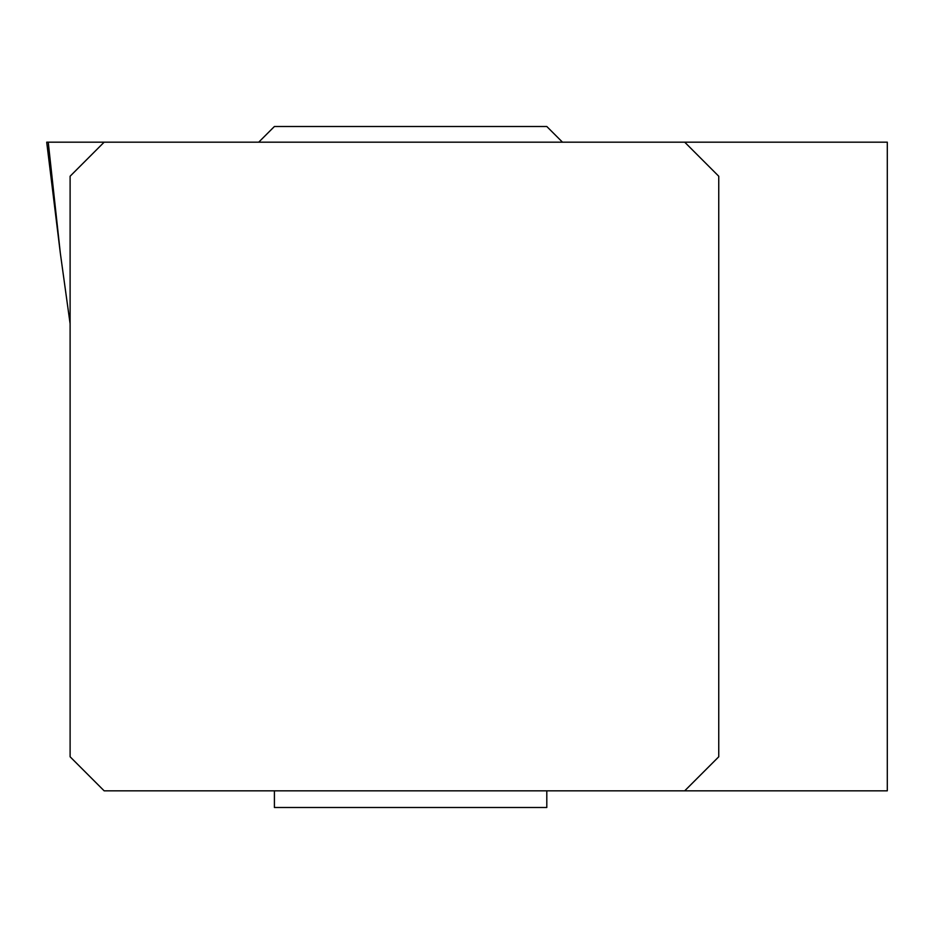 <?xml version="1.0" encoding="UTF-8"?>
<svg xmlns="http://www.w3.org/2000/svg" width="934" height="934" viewBox="0 0 934 934"><rect width="100%" height="100%" fill="white"/><g stroke="black" fill="none" stroke-linecap="round" stroke-linejoin="round"><path stroke-width="1.4" d="M60.325 253.114L46.7 142.178L684.704 142.178L718.748 176.234L718.748 756.785L684.704 790.829L104.153 790.829L70.108 756.785L70.108 176.234L104.153 142.178L46.7 142.178L48.241 142.178L60.325 253.114L70.108 323.794M684.704 790.829L887.3 790.829L887.3 142.178L684.704 142.178M546.799 790.829L546.799 807.501L274.409 807.501L274.409 790.829M258.718 142.178L274.409 126.499L546.799 126.499L562.478 142.178"/></g></svg>
